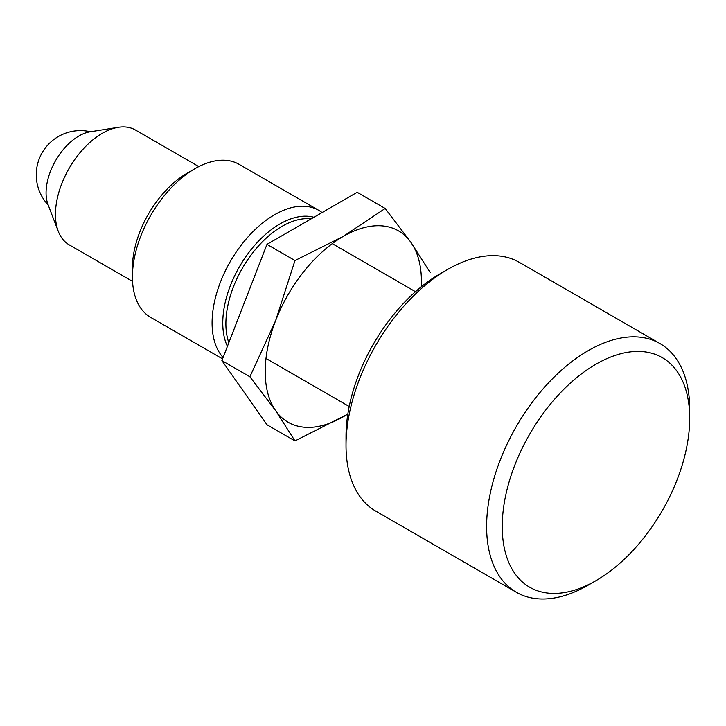 <?xml version="1.0" encoding="UTF-8"?>
<svg xmlns="http://www.w3.org/2000/svg" width="726" height="726" viewBox="0 0 726 726"><rect width="100%" height="100%" fill="white"/><g stroke="black" fill="none" stroke-linecap="round" stroke-linejoin="round"><path stroke-width="1.09" d="M346.021 445.365L346.021 436.344A132.559 76.529 -60 0 1 439.747 274.001L447.561 269.491A143.603 82.909 120 0 0 346.021 445.365A143.603 82.909 120 0 0 375.759 511.104L516.358 592.28A143.603 82.909 -60 0 1 494.342 477.209A143.603 82.909 -60 0 1 588.16 350.667A143.603 82.909 -60 0 1 659.961 343.552A143.603 82.909 -60 0 1 689.7 409.292L689.7 418.312A132.559 76.529 120 0 0 595.973 364.189A132.559 76.529 120 0 0 502.238 526.541A132.559 76.529 120 0 0 595.973 580.655L588.16 585.165A143.603 82.909 -60 0 1 516.358 592.28M588.16 585.165L595.973 580.655A132.559 76.529 120 0 0 689.7 418.312M659.961 343.552L519.362 262.376A143.603 82.909 120 0 0 447.561 269.491L439.747 274.001M132.549 281.398L69.179 244.816A66.275 38.269 -60 0 1 58.252 231.276L48.034 204.587A46.391 26.789 -60 0 1 78.889 136.007A46.391 26.789 -60 0 1 90.051 131.823L118.265 127.322A66.275 38.269 -60 0 1 135.453 130.018L198.824 166.608M58.252 231.276A66.275 38.269 -60 0 1 102.321 133.303A66.275 38.269 -60 0 1 118.265 127.322M223.091 357.482A88.372 51.02 -60 0 1 219.279 285.209A88.372 51.02 -60 0 1 274.582 214.724A88.372 51.02 -60 0 1 318.768 210.34A88.372 51.02 -60 0 1 322.072 212.555M132.422 276.951L132.422 267.93A77.328 44.64 -60 0 1 187.099 173.233L194.913 168.722A88.372 51.02 120 0 0 132.422 276.951A88.372 51.02 120 0 0 150.727 317.407L222.546 358.871M187.099 173.233L194.913 168.722A88.372 51.02 120 0 1 239.099 164.348L318.768 210.34M430.273 272.613L410.961 242.411L385.179 208.462L357.174 192.29L266.977 244.363L221.884 360.595L266.977 424.746L294.983 440.918L347.836 414.101M421.298 286.77A110.461 63.779 120 0 0 410.961 242.411A110.461 63.779 120 0 0 343.316 236.367A110.461 63.779 120 0 0 275.671 320.52A110.461 63.779 120 0 0 275.671 410.707L294.983 440.918M385.179 208.462L343.316 236.367L294.983 260.534L275.671 320.52L249.889 376.758L275.671 410.707A110.461 63.779 -60 0 0 343.316 416.751A110.461 63.779 120 0 0 347.854 413.983M294.983 260.534L266.977 244.363M249.889 376.758L221.884 360.595M311.164 218.853A79.533 45.919 120 0 0 282.124 226.294A79.533 45.919 120 0 0 228.826 342.708M227.41 346.338A80.831 46.664 -60 0 1 279.918 223.962A80.831 46.664 -60 0 1 313.904 217.274M349.215 406.496L265.997 358.444M415.49 291.698L332.272 243.646M90.469 131.76A44.186 44.186 0 0 0 48.188 204.986"/></g></svg>
